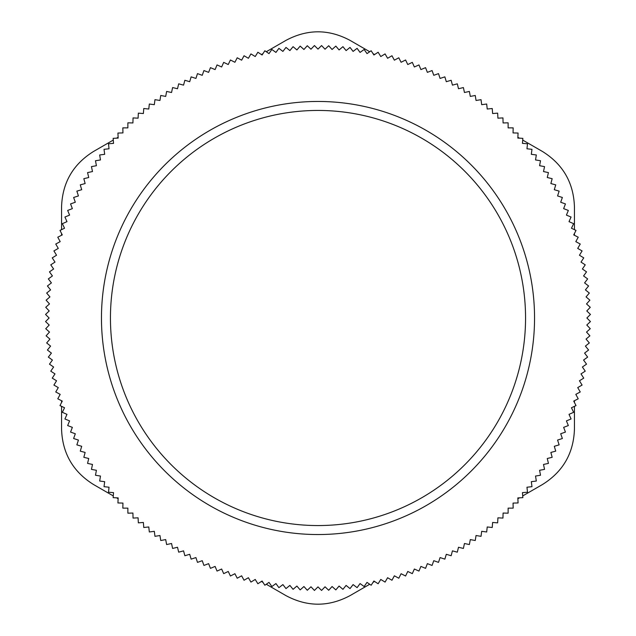 <?xml version="1.0" encoding="UTF-8"?>
<svg xmlns="http://www.w3.org/2000/svg" width="636" height="636" viewBox="0 0 636 636"><rect width="100%" height="100%" fill="white"/><g stroke="black" fill="none" stroke-linecap="round" stroke-linejoin="round"><path stroke-width="0.95" d="M307.299 590.264L310.964 586.79L314.43 590.447L318 586.885L321.57 590.447L325.036 586.79L328.701 590.264L332.072 586.519L335.824 589.89L339.099 586.058L342.931 589.333L346.103 585.414L350.023 588.586L353.099 584.587L357.098 587.656L360.063 583.57L364.142 586.535L367.004 582.385L371.154 585.239L373.904 581.01L378.134 583.753L380.773 579.452L385.074 582.091L387.594 577.719L391.959 580.247L394.368 575.811L398.796 578.219L401.093 573.72L405.585 576.017L407.755 571.462L412.311 573.632L414.362 569.021L418.965 571.072L420.897 566.414L425.556 568.346L427.368 563.639L432.075 565.444L433.76 560.69L438.514 562.375L440.072 557.573L444.866 559.139L446.297 554.298L451.139 555.729L452.442 550.863L457.316 552.167L458.492 547.262L463.398 548.439L464.447 543.502L469.376 544.551L470.298 539.59L475.259 540.513L476.046 535.528L481.031 536.323L481.683 531.322L486.683 531.974L487.216 526.966L492.232 527.49L492.63 522.458L497.654 522.856L497.916 517.823L502.957 518.086L503.084 513.045L508.132 513.173L508.132 508.132L513.173 508.132L513.045 503.084L518.086 502.957L517.823 497.916L522.856 497.654L522.458 492.63L527.49 492.232L526.966 487.216L531.974 486.683L531.322 481.683L536.323 481.031L535.528 476.046L540.513 475.259L539.59 470.298L544.551 469.376L543.502 464.447L548.439 463.398L547.262 458.492L552.167 457.316L550.863 452.442L555.729 451.139L554.298 446.297L559.139 444.866L557.573 440.072L562.375 438.514L560.69 433.76L565.444 432.075L563.639 427.368L568.346 425.556L566.414 420.897L571.072 418.965L569.021 414.362L573.632 412.311L571.462 407.755L576.017 405.585L573.72 401.093L578.219 398.796L575.811 394.368L580.247 391.959L577.719 387.594L582.091 385.074L579.452 380.773L583.753 378.134L581.01 373.904L585.239 371.154L582.385 367.004L586.535 364.142L583.57 360.063L587.656 357.098L584.587 353.099L588.586 350.023L585.414 346.103L589.333 342.931L586.058 339.099L589.89 335.824L586.519 332.072L590.264 328.701L586.79 325.036L590.447 321.57L586.885 318L590.447 314.43L586.79 310.964L590.264 307.299L586.519 303.929L589.89 300.176L586.058 296.901L589.333 293.069L585.414 289.897L588.586 285.977L584.587 282.901L587.656 278.902L583.57 275.937L586.535 271.858L582.385 268.996L585.239 264.846L581.01 262.096L583.753 257.866L579.452 255.227L582.091 250.926L577.719 248.406L580.247 244.041L575.811 241.632L578.219 237.204L573.72 234.907L576.017 230.415L571.462 228.245L573.632 223.689L569.021 221.638L571.072 217.035L566.414 215.103L568.346 210.444L563.639 208.632L565.444 203.925L560.69 202.24L562.375 197.486L557.573 195.928L559.139 191.134L554.298 189.703L555.729 184.861L550.863 183.558L552.167 178.684L547.262 177.508L548.439 172.602L543.502 171.553L544.551 166.624L539.59 165.702L540.513 160.741L535.528 159.954L536.323 154.969L531.322 154.317L531.974 149.317L526.966 148.784L527.49 143.768L522.458 143.37L522.856 138.346L517.823 138.084L518.086 133.043L513.045 132.916L513.173 127.868L508.132 127.868L508.132 122.828L503.084 122.955L502.957 117.914L497.916 118.177L497.654 113.144L492.63 113.542L492.232 108.51L487.216 109.034L486.683 104.026L481.683 104.678L481.031 99.677L476.046 100.472L475.259 95.487L470.298 96.41L469.376 91.449L464.447 92.498L463.398 87.561L458.492 88.738L457.316 83.833L452.442 85.137L451.139 80.271L446.297 81.702L444.866 76.861L440.072 78.427L438.514 73.625L433.76 75.31L432.075 70.556L427.368 72.361L425.556 67.654L420.897 69.586L418.965 64.928L414.362 66.979L412.311 62.368L407.755 64.538L405.585 59.983L401.093 62.28L398.796 57.781L394.368 60.189L391.959 55.753L387.594 58.281L385.074 53.909L380.773 56.548L378.134 52.247L373.904 54.99L371.154 50.761L367.004 53.615L364.142 49.465L360.063 52.43L357.098 48.344L353.099 51.413L350.023 47.414L346.103 50.586L342.931 46.667L339.099 49.942L335.824 46.11L332.072 49.481L328.701 45.736L325.036 49.211L321.57 45.553L318 49.115L314.43 45.553L310.964 49.211L307.299 45.736L303.929 49.481L300.176 46.11L296.901 49.942L293.069 46.667L289.897 50.586L285.977 47.414L282.901 51.413L278.902 48.344L275.937 52.43L271.858 49.465L268.996 53.615L264.846 50.761L262.096 54.99L257.866 52.247L255.227 56.548L250.926 53.909L248.406 58.281L244.041 55.753L241.632 60.189L237.204 57.781L234.907 62.28L230.415 59.983L228.245 64.538L223.689 62.368L221.638 66.979L217.035 64.928L215.103 69.586L210.444 67.654L208.632 72.361L203.925 70.556L202.24 75.31L197.486 73.625L195.928 78.427L191.134 76.861L189.703 81.702L184.861 80.271L183.558 85.137L178.684 83.833L177.508 88.738L172.602 87.561L171.553 92.498L166.624 91.449L165.702 96.41L160.741 95.487L159.954 100.472L154.969 99.677L154.317 104.678L149.317 104.026L148.784 109.034L143.768 108.51L143.37 113.542L138.346 113.144L138.084 118.177L133.043 117.914L132.916 122.955L127.868 122.828L127.868 127.868L122.828 127.868L122.955 132.916L117.914 133.043L118.177 138.084L113.144 138.346L113.542 143.37L108.51 143.768L109.034 148.784L104.026 149.317L104.678 154.317L99.677 154.969L100.472 159.954L95.487 160.741L96.41 165.702L91.449 166.624L92.498 171.553L87.561 172.602L88.738 177.508L83.833 178.684L85.137 183.558L80.271 184.861L81.702 189.703L76.861 191.134L78.427 195.928L73.625 197.486L75.31 202.24L70.556 203.925L72.361 208.632L67.654 210.444L69.586 215.103L64.928 217.035L66.979 221.638L62.368 223.689L64.538 228.245L59.983 230.415L62.28 234.907L57.781 237.204L60.189 241.632L55.753 244.041L58.281 248.406L53.909 250.926L56.548 255.227L52.247 257.866L54.99 262.096L50.761 264.846L53.615 268.996L49.465 271.858L52.43 275.937L48.344 278.902L51.413 282.901L47.414 285.977L50.586 289.897L46.667 293.069L49.942 296.901L46.11 300.176L49.481 303.929L45.736 307.299L49.211 310.964L45.553 314.43L49.115 318L45.553 321.57L49.211 325.036L45.736 328.701L49.481 332.072L46.11 335.824L49.942 339.099L46.667 342.931L50.586 346.103L47.414 350.023L51.413 353.099L48.344 357.098L52.43 360.063L49.465 364.142L53.615 367.004L50.761 371.154L54.99 373.904L52.247 378.134L56.548 380.773L53.909 385.074L58.281 387.594L55.753 391.959L60.189 394.368L57.781 398.796L62.28 401.093L59.983 405.585L64.538 407.755L62.368 412.311L66.979 414.362L64.928 418.965L69.586 420.897L67.654 425.556L72.361 427.368L70.556 432.075L75.31 433.76L73.625 438.514L78.427 440.072L76.861 444.866L81.702 446.297L80.271 451.139L85.137 452.442L83.833 457.316L88.738 458.492L87.561 463.398L92.498 464.447L91.449 469.376L96.41 470.298L95.487 475.259L100.472 476.046L99.677 481.031L104.678 481.683L104.026 486.683L109.034 487.216L108.51 492.232L113.542 492.63L113.144 497.654L118.177 497.916L117.914 502.957L122.955 503.084L122.828 508.132L127.868 508.132L127.868 513.173L132.916 513.045L133.043 518.086L138.084 517.823L138.346 522.856L143.37 522.458L143.768 527.49L148.784 526.966L149.317 531.974L154.317 531.322L154.969 536.323L159.954 535.528L160.741 540.513L165.702 539.59L166.624 544.551L171.553 543.502L172.602 548.439L177.508 547.262L178.684 552.167L183.558 550.863L184.861 555.729L189.703 554.298L191.134 559.139L195.928 557.573L197.486 562.375L202.24 560.69L203.925 565.444L208.632 563.639L210.444 568.346L215.103 566.414L217.035 571.072L221.638 569.021L223.689 573.632L228.245 571.462L230.415 576.017L234.907 573.72L237.204 578.219L241.632 575.811L244.041 580.247L248.406 577.719L250.926 582.091L255.227 579.452L257.866 583.753L262.096 581.01L264.846 585.239L268.996 582.385L271.858 586.535L275.937 583.57L278.902 587.656L282.901 584.587L285.977 588.586L289.897 585.414L293.069 589.333L296.901 586.058L300.176 589.89L303.929 586.519L307.299 590.264M534.55 318A216.55 216.55 0 0 0 209.729 130.467A216.55 216.55 0 0 0 209.729 505.533A216.55 216.55 0 0 0 534.55 318M525.559 318A207.559 207.559 0 0 0 214.221 138.251A207.559 207.559 0 0 0 214.221 497.75A207.559 207.559 0 0 0 525.559 318M522.72 140.079L542.389 151.432C562.971 164.231 573.656 182.739 574.443 206.954L574.443 229.668M574.443 235.28L574.443 233.492M522.72 495.921L542.389 484.568C562.971 471.769 573.656 453.261 574.443 429.046L574.443 406.332M574.443 402.509L574.443 400.72M519.405 138.163L517.863 137.273M374.58 54.553L373.038 53.655M369.723 51.747L350.054 40.386C328.685 28.962 307.315 28.962 285.946 40.386L266.277 51.747M262.962 53.655L261.42 54.553M118.137 137.273L116.595 138.163M113.28 140.079L93.611 151.432C73.029 164.231 62.344 182.739 61.557 206.954L61.557 229.668M61.557 233.492L61.557 235.28M61.557 400.72L61.557 402.509M61.557 406.332L61.557 429.046C62.344 453.261 73.029 471.769 93.611 484.568L113.28 495.921M116.595 497.837L118.137 498.727M261.42 581.447L262.962 582.345M266.277 584.253L285.946 595.614C307.315 607.038 328.685 607.038 350.054 595.614L369.723 584.253M373.038 582.345L374.58 581.447M517.863 498.727L519.405 497.837"/></g></svg>
